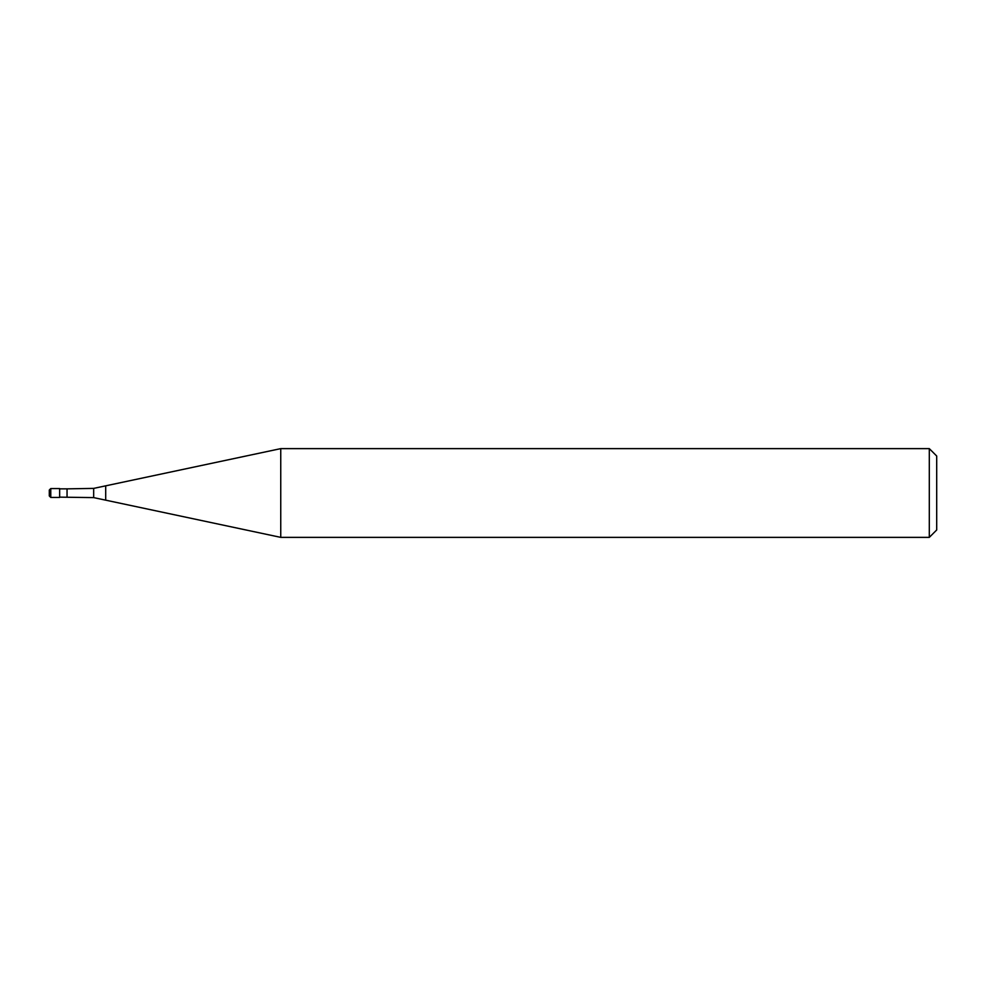 <?xml version="1.0" encoding="UTF-8"?>
<svg xmlns="http://www.w3.org/2000/svg" width="986" height="986" viewBox="0 0 986 986"><rect width="100%" height="100%" fill="white"/><g stroke="black" fill="none" stroke-linecap="round" stroke-linejoin="round"><path stroke-width="1.48" d="M49.3 495.958L49.3 493L49.3 495.958L50.779 497.437L50.779 488.563L59.653 488.563L59.653 497.437L50.779 497.437M49.3 493L49.3 490.042L49.3 493M929.305 537.37L929.305 448.63L936.7 456.025L936.7 529.975L929.305 537.37L280.751 537.37L93.67 497.61L59.653 497.141M67.048 497.141L67.048 488.859L93.67 488.39L280.751 448.63L929.305 448.63M59.653 488.859L67.048 488.859M93.67 497.61L93.67 488.39M105.699 500.161L105.699 485.839M280.751 537.37L280.751 448.63M50.779 488.563L49.3 490.042"/></g></svg>
